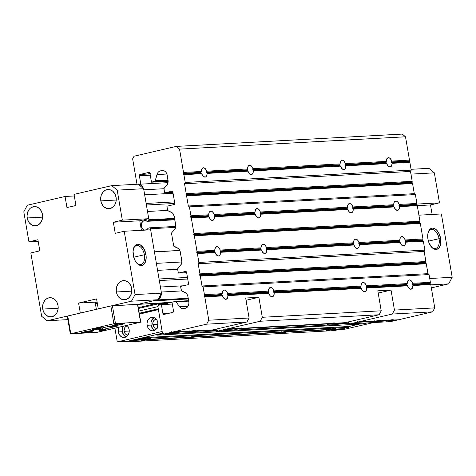 <?xml version="1.0" encoding="UTF-8"?>
<svg xmlns="http://www.w3.org/2000/svg" width="476" height="476" viewBox="0 0 476 476"><rect width="100%" height="100%" fill="white"/><g stroke="black" fill="none" stroke-linecap="round" stroke-linejoin="round"><path stroke-width="0.71" d="M144.377 254.755A9.728 5.635 76.9 0 0 139.212 246.038A9.728 5.635 76.9 0 0 133.381 248.888A9.728 5.635 -103.1 0 1 136.493 245.592A9.728 5.635 -103.1 0 1 144.377 254.755L133.714 257.23L144.377 254.755A9.728 5.635 -103.1 0 1 140.89 264.543A9.728 5.635 -103.1 0 1 136.648 262.954A9.728 5.635 76.9 0 0 142.717 263.448A9.728 5.635 76.9 0 0 144.377 254.755L145.936 254.511L144.377 254.755M133.25 255.201A10.859 6.289 -103.1 0 1 133.512 248.43A10.859 6.289 -103.1 0 1 139.986 244.688A10.859 6.289 -103.1 0 1 145.936 254.511L143.853 248.645L140.331 244.872L137.766 244.194L136.564 244.468L134.553 246.181L133.03 251.096L133.726 257.278L135.327 261.074L138.849 264.846L141.414 265.525L143.704 264.579L144.633 263.531L146.15 258.623L145.936 254.511A10.859 6.289 -103.1 0 1 143.948 264.358A10.859 6.289 -103.1 0 1 136.963 263.311A10.859 6.289 -103.1 0 1 133.25 255.201M97.455 302.046L95.182 302.48A5.879 0.482 -9.7 0 1 97.116 302.105M100.823 200.878A9.615 7.794 86.9 0 1 107.927 189.507A9.615 7.794 86.9 0 1 116.084 197.332L114.889 193.851L112.711 191.173L111.354 190.269L108.361 189.496L105.38 190.186L102.87 192.239L101.209 195.333L100.65 198.998L101.281 202.681L103 205.822L104.196 207.036L107.023 208.506L110.069 208.547L112.866 207.149L114.99 204.525L116.12 201.08L116.084 197.332A9.615 7.794 86.9 0 1 108.974 208.702A9.615 7.794 86.9 0 1 100.823 200.878L116.233 200.033L100.823 200.878M27.186 217.966A9.615 7.794 86.9 0 1 34.296 206.596A9.615 7.794 86.9 0 1 42.453 214.426L41.251 210.945L39.074 208.262L36.247 206.792L33.201 206.751L30.404 208.149L29.232 209.327L27.572 212.421L27.019 216.092L27.644 219.775L29.369 222.917L31.922 225.029L34.909 225.802L37.89 225.112L40.401 223.065L41.358 221.62L42.489 218.175L42.453 214.426A9.615 7.794 86.9 0 1 35.343 225.797A9.615 7.794 86.9 0 1 27.186 217.966L42.596 217.127L27.186 217.966M42.757 309.067A9.615 7.794 86.9 0 1 49.867 297.696A9.615 7.794 86.9 0 1 58.024 305.527L56.822 302.046L54.645 299.368L51.819 297.893L48.778 297.851L45.976 299.249L44.809 300.427L43.143 303.521L42.59 307.193L43.221 310.876L43.953 312.548L46.136 315.225L48.963 316.701L52.003 316.742L54.799 315.344L56.93 312.72L58.06 309.275L58.024 305.527A9.615 7.794 86.9 0 1 50.914 316.897A9.615 7.794 86.9 0 1 42.757 309.067L58.167 308.228L42.757 309.067M116.394 291.978A9.615 7.794 86.9 0 1 123.504 280.608A9.615 7.794 86.9 0 1 131.656 288.432L130.46 284.951L128.282 282.274L126.925 281.37L123.933 280.596L120.952 281.286L118.441 283.339L116.781 286.433L116.221 290.098L116.852 293.787L117.59 295.453L119.768 298.137L122.594 299.606L125.64 299.648L128.437 298.25L130.561 295.632L131.697 292.181L131.656 288.432A9.615 7.794 86.9 0 1 124.551 299.803A9.615 7.794 86.9 0 1 116.394 291.978L131.804 291.133L116.394 291.978M97.336 303.402L95.414 303.849L97.336 303.402M138.183 184.188L143.621 188.704L148.75 218.698L139.771 220.787L141.396 230.313L139.771 220.787L113.342 222.227L115.24 233.335L124.218 231.253L150.648 229.813L161.471 293.139L157.931 299.731L137.534 304.467L157.931 299.731L131.501 301.177L98.276 308.888L96.569 298.886L78.605 303.057L80.319 313.053L47.088 320.77L41.65 316.254L30.827 252.929L41.65 316.254L47.088 320.77L80.319 313.053L78.605 303.057L96.569 298.886L98.276 308.888L131.501 301.177L135.041 294.579L124.218 231.253L135.041 294.579L131.501 301.177L157.931 299.731L161.471 293.139L135.041 294.579L161.471 293.139L150.648 229.813L124.218 231.253L115.24 233.335L113.342 222.227L122.32 220.144L113.342 222.227L139.771 220.787L148.75 218.698L122.32 220.144L117.191 190.144L122.32 220.144L148.75 218.698L143.621 188.704L117.191 190.144L111.753 185.634L117.191 190.144L143.621 188.704L138.183 184.188L111.753 185.634L74.036 194.386L111.753 185.634L138.183 184.188M27.34 205.227L65.057 196.469L66.955 207.578L75.934 205.495L74.036 194.386L75.934 205.495L66.955 207.578L65.057 196.469L27.34 205.227L23.8 211.82L27.34 205.227M30.827 252.929L39.806 250.846L37.907 239.731L28.929 241.82L23.8 211.82L28.929 241.82L37.907 239.731L39.806 250.846L30.827 252.929M74.304 195.963L65.057 196.469L74.304 195.963M95.129 302.153L78.605 303.057L95.129 302.153L96.354 309.335L95.129 302.153M95.331 303.349L97.282 303.057A5.879 0.482 -9.7 0 1 95.331 303.349M67.889 319.634L47.088 320.77L67.889 319.634M38.175 241.314L28.929 241.82L38.175 241.314M138.201 307.109L141.622 306.919L138.201 307.109M137.743 304.42L172.003 302.242L137.743 304.42M152.963 300.886L188.341 298.958L152.963 300.886L157.003 299.945L188.222 298.244L157.003 299.945L152.963 300.886M161.37 293.323A6.783 5.504 86.9 0 1 158.008 299.588L160.483 297.113L161.37 293.323M181.6 290.919L161.281 292.032L181.6 290.919M160.43 287.028L183.462 285.773L160.43 287.028M159.323 280.554L187.734 279.007L159.323 280.554M159.055 278.984L187.467 277.437L159.055 278.984M157.58 270.368L177.667 269.273L157.58 270.368M156.384 263.365L181.832 261.978L156.384 263.365M154.426 251.899L179.845 250.513L154.426 251.899M154.408 251.81L179.803 250.43L154.408 251.81M150.618 229.813L150.44 228.76L175.579 227.391L150.44 228.76L150.041 228.034L149.351 227.861A1.13 0.916 86.9 0 1 150.44 228.76L150.618 229.813M175.727 226.421L149.607 227.843M144.954 230.122A4.808 3.897 86.9 0 1 141.188 225.291A4.808 3.897 86.9 0 1 144.829 220.525A4.808 3.897 86.9 0 1 147.167 221.316L145.001 220.519L142.859 221.322L141.461 223.452L141.271 226.213L142.354 228.67L144.347 230.021L146.584 229.801L148.328 228.093L149.351 227.861L148.328 228.093A4.808 3.897 86.9 0 1 145.745 230.075M147.167 221.316L174.817 219.811L147.167 221.316L174.781 219.632L148.191 221.084L148.899 219.763A1.13 0.916 86.9 0 1 148.191 221.084L147.167 221.316M174.567 218.365L148.899 219.763L148.72 218.704L148.899 219.763L174.567 218.365M147.512 211.481L167.653 210.386L147.512 211.481M146.406 205.007L174.799 203.46L146.406 205.007M146.138 203.436L174.549 201.889L146.138 203.436M144.668 194.821L173.08 193.268L144.668 194.821M143.811 189.817L163.946 188.722L143.811 189.817M138.302 184.289A6.783 5.504 86.9 0 1 143.466 188.573L141.402 185.473L138.302 184.289M439.068 238.684A9.728 5.635 76.9 0 0 433.904 229.968A9.728 5.635 76.9 0 0 428.073 232.818A9.728 5.635 -103.1 0 1 431.185 229.521A9.728 5.635 -103.1 0 1 439.068 238.684L428.406 241.159L439.068 238.684A9.728 5.635 -103.1 0 1 435.582 248.466A9.728 5.635 -103.1 0 1 431.339 246.877A9.728 5.635 76.9 0 0 437.408 247.377A9.728 5.635 76.9 0 0 439.068 238.684L440.627 238.44L439.068 238.684M427.942 239.13A10.859 6.289 -103.1 0 1 428.204 232.353A10.859 6.289 -103.1 0 1 434.677 228.617A10.859 6.289 -103.1 0 1 440.627 238.44L438.545 232.574L436.29 229.724L435.028 228.801L432.458 228.123L431.256 228.391L429.245 230.11L427.995 233.151L427.942 239.13L429.12 243.188L432.273 247.847L434.832 249.311L436.105 249.454L438.396 248.508L439.324 247.46L440.568 244.426L440.627 238.44A10.859 6.289 -103.1 0 1 438.64 248.282A10.859 6.289 -103.1 0 1 431.655 247.234A10.859 6.289 -103.1 0 1 427.942 239.13M452.2 277.282L429.733 278.508L452.2 277.282L441.377 213.956L452.2 277.282L448.66 283.875L452.2 277.282M418.91 215.182L441.377 213.956L418.91 215.182M431.339 287.897L448.66 283.875L431.339 287.897M432.125 214.456L430.494 204.93L439.479 202.841L434.35 172.847L428.912 168.331L434.35 172.847L410.955 174.121L434.35 172.847L439.479 202.841L430.494 204.93L432.125 214.456M411.068 169.307L428.912 168.331L411.068 169.307M430.816 284.85L448.66 283.875L430.816 284.85M399.072 205.947L399.495 206.643A4.748 2.749 -103.1 0 1 397.686 210.309A4.748 2.749 -103.1 0 1 397.406 210.344L395.526 209.446L394.104 206.941L353.246 209.166L394.104 206.941L393.539 206.251L352.823 208.47L352.698 208.155L352.71 207.804L393.426 205.584L393.723 204.716L352.865 206.947L352.71 207.804L393.426 205.584L393.539 206.251L352.823 208.47L353.246 209.166L352.948 211.237L352.389 212.231L351.157 212.867A4.748 2.749 -103.1 0 1 347.855 209.464L347.284 208.774L260.318 213.516L260.741 214.212L260.443 216.282L259.884 217.276L258.652 217.913A4.748 2.749 -103.1 0 1 255.35 214.503L254.779 213.819L214.063 216.039L214.486 216.735L214.188 218.805L213.26 220.132L212.403 220.436A4.748 2.749 -103.1 0 1 209.095 217.026L208.53 216.342L190.816 217.306L191.31 217.996L193.97 233.555L419.945 221.227L417.285 205.674L430.494 204.93L417.268 205.65L416.786 204.983L399.072 205.947L398.953 205.632L398.959 205.281L416.673 204.317A0.678 0.547 -93.1 0 0 416.786 204.983L399.072 205.947L399.495 206.643L417.285 205.674L399.495 206.643L398.953 209.256L397.406 210.344A4.748 2.749 -103.1 0 1 394.104 206.941L393.414 205.608M416.738 204.085L439.479 202.841L416.738 204.085M359.196 323.305L355.911 323.704A4.748 0.393 -9.7 0 1 355.001 323.626A4.748 0.393 -9.7 0 1 355.036 323.573M327.179 330.374A4.748 0.393 -9.7 0 1 326.268 330.296A4.748 0.393 -9.7 0 1 327.357 329.856L327.833 329.261L327.357 329.856L286.493 332.081L327.357 329.856L326.268 330.279L327.179 330.374L327.101 329.928L327.179 330.374L332.748 329.559L340.626 329.13L340.935 328.791L340.626 329.13L332.748 329.559A4.748 0.393 -9.7 0 1 327.179 330.374M333.908 328.833L334.545 329.142A4.748 0.393 -9.7 0 0 335.634 328.696L335.634 328.696A4.748 0.393 -9.7 0 0 334.723 328.624L329.154 329.434L288.289 331.665A4.748 0.393 -9.7 0 0 289.378 331.219L289.378 331.219A4.748 0.393 -9.7 0 0 288.468 331.147L282.899 331.956L195.785 336.71L194.892 336.371L195.339 336.49L193.988 337.127L281.102 332.373L280.019 332.801L280.923 332.897A4.748 0.393 -9.7 0 0 286.493 332.081L287.379 331.332L287.843 331.445L286.493 332.081L280.923 332.897L280.846 332.45L280.923 332.897A4.748 0.393 -9.7 0 1 280.013 332.819A4.748 0.393 -9.7 0 1 281.102 332.373L193.988 337.127L188.419 337.942L188.347 337.49L188.419 337.942A4.748 0.393 -9.7 0 1 187.508 337.865A4.748 0.393 -9.7 0 1 188.597 337.419L147.738 339.65L142.169 340.465L141.259 340.37L142.348 339.941L134.47 340.376L135.761 339.739L135.023 339.781A0.678 0.547 86.9 0 1 135.559 339.656L136.267 339.959L144.145 339.525L150.119 338.698L150.535 338.888L149.535 339.233L148.637 338.894L147.738 339.65A4.748 0.393 -9.7 0 1 142.169 340.465L142.092 340.013L142.169 340.465A4.748 0.393 -9.7 0 1 141.259 340.388A4.748 0.393 -9.7 0 1 142.348 339.941L134.47 340.376L128.187 341.833L127.532 341.292L128.187 341.833L134.47 340.376L135.279 339.626L136.267 339.959L144.145 339.525A4.748 0.393 -9.7 0 1 149.714 338.716A4.748 0.393 -9.7 0 1 150.624 338.787A4.748 0.393 -9.7 0 1 149.535 339.233L190.394 337.002A4.748 0.393 -9.7 0 1 195.963 336.193L196.874 336.282L195.785 336.71L282.899 331.956A4.748 0.393 -9.7 0 1 288.468 331.147L289.378 331.237L288.289 331.665L329.154 329.434A4.748 0.393 -9.7 0 1 334.723 328.624L335.628 328.714L334.545 329.142L342.417 328.714L348.706 327.256L142.55 338.495L142.978 337.704L156.265 334.622L156.919 335.163L163.208 333.706L163.613 333.265L163.208 333.706L156.919 335.163L363.075 323.918L367.502 322.889L363.075 323.918L156.919 335.163L156.265 334.622L142.978 337.704L349.128 326.465L359.172 324.132L349.128 326.465L142.978 337.704L142.55 338.495L136.267 339.959L142.55 338.495L348.706 327.256L349.128 326.465L359.172 324.132L349.128 326.465L348.706 327.256L342.417 328.714L334.545 329.142L333.634 328.809M312.94 325.828L309.662 326.227A4.748 0.393 -9.7 0 1 308.751 326.149A4.748 0.393 -9.7 0 1 308.781 326.096M281.102 332.373L281.584 331.784L281.102 332.373M220.073 330.933A4.748 0.393 -9.7 0 1 217.157 331.272A4.748 0.393 -9.7 0 1 216.247 331.195A4.748 0.393 -9.7 0 1 217.336 330.749L217.812 330.16L217.336 330.749L206.608 331.338L220.436 330.874M195.154 336.401L195.785 336.71A4.748 0.393 -9.7 0 0 196.874 336.264L196.874 336.264A4.748 0.393 -9.7 0 0 195.963 336.193L190.394 337.002L149.535 339.233L148.625 338.9L149.089 339.013L147.738 339.65L188.597 337.419L189.079 336.829L187.514 337.847L188.419 337.942A4.748 0.393 -9.7 0 0 193.988 337.127L194.874 336.377M142.348 339.941L142.824 339.352L142.348 339.941M173.823 333.456A4.748 0.393 -9.7 0 1 170.902 333.795L170.902 333.795A4.748 0.393 -9.7 0 1 169.991 333.718A4.748 0.393 -9.7 0 1 170.027 333.658M167.249 302.736L163.994 303.492L167.249 302.736L167.516 304.307L167.249 302.736L172.044 302.474L167.249 302.736M340.554 323.71L349.39 323.228L340.554 323.71M348.123 322.181L346.843 322.252L348.123 322.181M215.973 329.392L214.694 329.457L215.973 329.392M208.405 330.921L217.24 330.439L208.405 330.921M338.757 324.126L349.747 323.531L338.757 324.126M358.833 323.365A4.748 0.393 -9.7 0 1 355.911 323.704L355.09 323.531M312.577 325.887A4.748 0.393 -9.7 0 1 309.662 326.227L308.841 326.054M174.186 333.396L170.087 333.622M164.077 333.658L163.208 333.706L164.077 333.658M334.092 328.922L332.748 329.559L334.092 328.922M128.187 341.833L334.336 330.588L340.626 329.13L334.336 330.588L128.187 341.833M343.238 329.588L373.511 322.561L343.238 329.588L337.228 329.916L343.238 329.588M119.131 326.875L118.334 329.309L118.357 331.956L122.326 331.742L122.296 329.094L123.344 326.244A6.783 5.504 -93.1 0 0 122.326 331.742L118.357 331.956A6.783 5.504 86.9 0 1 118.941 327.268M127.056 325.382A6.783 5.504 86.9 0 1 129.139 329.457L128.288 327L126.753 325.108M154.123 317.611A6.783 5.504 -93.1 0 0 151.059 325.072L147.096 325.286A6.783 5.504 86.9 0 1 152.112 317.26A6.783 5.504 86.9 0 1 157.871 322.787L157.026 320.33L155.485 318.438L153.492 317.397L150.315 317.742L148.542 319.188L147.37 321.371L146.977 323.966L147.423 326.566L148.637 328.779L150.44 330.273L152.552 330.82L154.652 330.332L156.425 328.886L157.598 326.703L157.871 322.787A6.783 5.504 86.9 0 1 152.855 330.814A6.783 5.504 86.9 0 1 147.096 325.286L151.059 325.072L152.6 328.565L154.813 330.249A6.783 5.504 -93.1 0 1 151.059 325.072L151.035 322.425L151.832 319.991L154.278 317.528M156.83 328.327A4.522 3.671 86.9 0 1 156.693 328.339A4.522 3.671 86.9 0 1 152.855 324.656L157.99 324.376L152.855 324.656A4.522 3.671 86.9 0 1 156.199 319.301A4.522 3.671 86.9 0 1 156.336 319.301M128.092 334.997A4.522 3.671 86.9 0 1 127.961 335.009A4.522 3.671 86.9 0 1 124.123 331.326L129.252 331.046L124.123 331.326A4.522 3.671 86.9 0 1 127.467 325.971A4.522 3.671 86.9 0 1 127.598 325.971M162.161 331.492L117.263 341.917L114.918 328.196L117.263 341.917L162.161 331.492L158.431 309.68L162.161 331.492M158.431 309.608L139.397 314.1L158.502 309.459M118.357 331.956L119.208 334.414L120.743 336.306L122.737 337.341L124.891 337.371L126.86 336.389L128.365 334.533L129.163 332.099L129.139 329.457A6.783 5.504 86.9 0 1 124.117 337.484A6.783 5.504 86.9 0 1 118.357 331.956M158.401 309.483L139.361 313.898L158.401 309.483M139.242 313.22L158.282 308.799L139.242 313.22M138.873 311.06L157.913 306.645L138.873 311.06M138.427 308.454L157.467 304.033L160.757 304.789L157.467 304.033L138.427 308.454M138.302 307.692L157.336 303.272L157.467 304.033L157.336 303.272L138.302 307.692M157.681 303.254L167.397 303.617L157.681 303.254M127.175 341.375L163.28 332.992L127.175 341.375L117.263 341.917L127.175 341.375M167.516 304.307L167.397 303.617L167.516 304.307M157.211 328.262L155.777 328.244L154.444 327.553L152.855 324.656L152.838 322.889L153.819 320.586L155.003 319.622L156.402 319.301M122.326 331.742L123.867 335.235L126.075 336.919A6.783 5.504 -93.1 0 1 122.326 331.742M128.472 334.931L127.038 334.914L125.146 333.652L124.04 330.439L125.087 327.256L126.265 326.292L127.669 325.971M91.273 331.516A6.218 0.512 -9.7 0 1 84.912 332.641A6.218 0.512 -9.7 0 1 81.509 332.76A6.218 0.512 -9.7 0 1 84.008 331.915L90.815 330.731L93.766 330.653L85.555 332.557L81.515 332.778L84.008 331.915A6.218 0.512 -9.7 0 1 90.369 330.784A6.218 0.512 -9.7 0 1 93.772 330.665A6.218 0.512 -9.7 0 1 91.273 331.516L91.136 330.695L91.273 331.516M121.808 324.43A6.218 0.512 -9.7 0 1 115.442 325.554A6.218 0.512 -9.7 0 1 112.038 325.673A6.218 0.512 -9.7 0 1 114.537 324.822L120.261 323.781L124.296 323.561L116.084 325.471L112.044 325.691L114.537 324.822A6.218 0.512 -9.7 0 1 120.904 323.698A6.218 0.512 -9.7 0 1 124.301 323.579A6.218 0.512 -9.7 0 1 121.808 324.43L121.666 323.609L121.808 324.43M99.603 328.351A4.522 0.375 -9.7 0 1 94.974 329.172A4.522 0.375 -9.7 0 1 92.499 329.255A4.522 0.375 -9.7 0 1 94.319 328.636L101.418 327.72L95.444 329.106L92.63 329.321L94.319 328.636A4.522 0.375 -9.7 0 1 98.943 327.821A4.522 0.375 -9.7 0 1 101.418 327.732A4.522 0.375 -9.7 0 1 99.603 328.351L99.502 327.756L99.603 328.351M104.577 330.154A3.618 0.297 -9.7 0 1 100.876 330.808A3.618 0.297 -9.7 0 1 98.901 330.88A3.618 0.297 -9.7 0 1 100.353 330.386L106.029 329.648L101.251 330.76L98.901 330.885L100.353 330.386A3.618 0.297 -9.7 0 1 104.054 329.725A3.618 0.297 -9.7 0 1 106.035 329.66A3.618 0.297 -9.7 0 1 104.577 330.154L104.5 329.672L104.577 330.154M137.57 304.45L140.771 322.151L97.211 332.308L70.781 333.747L96.384 332.468L140.735 322.133L114.716 323.585L70.781 333.747L67.747 315.975L67.324 316.141M117.81 326L102.542 329.547L93.165 330.058L108.427 326.512L117.81 326L108.427 326.512L93.165 330.058L102.542 329.547L102.269 327.946L102.542 329.547L117.81 326M140.771 322.151L137.731 304.372L111.241 305.884L67.289 316.129L70.329 333.902M137.516 304.354L140.551 322.133L115.448 323.502L112.407 305.723L137.516 304.354M115.448 323.502L112.407 305.723L110.849 305.967L113.889 323.745L115.448 323.502M110.849 305.967L113.889 323.745L70.781 333.747L67.747 315.975L110.849 305.967M412.555 284.826L412.978 285.523L430.768 284.553L430.274 283.863L412.555 284.826L412.442 284.16L430.155 283.196A0.678 0.547 -93.1 0 0 430.274 283.863L412.555 284.826L412.978 285.523A4.748 2.749 -103.1 0 1 411.169 289.188A4.748 2.749 -103.1 0 1 410.895 289.229L409.009 288.325L407.587 285.82L366.728 288.045L366.181 290.663L364.64 291.752A4.748 2.749 -103.1 0 1 361.338 288.343L274.224 293.091L273.676 295.709L272.135 296.792A4.748 2.749 -103.1 0 1 268.833 293.389L227.968 295.614L227.427 298.232L225.886 299.315A4.748 2.749 -103.1 0 1 222.584 295.911L204.793 296.881L208.78 320.211L249.085 318.01L245.67 298.012L258.885 297.292L262.3 317.29L381.234 310.804L377.819 290.806L391.034 290.086L394.449 310.084L434.755 307.883L430.768 284.553L412.978 285.523L412.436 288.141L410.895 289.229A4.748 2.749 -103.1 0 1 407.587 285.82L407.022 285.13L366.306 287.349L366.181 287.034L366.193 286.683L406.909 284.464L407.212 283.595L366.347 285.826L366.193 286.683L406.909 284.464L407.212 283.595A4.748 2.749 -103.1 0 1 409.021 279.936A4.748 2.749 -103.1 0 1 409.295 279.894L408.753 280.019L409.765 279.936L411.181 280.798L412.603 283.303L430.387 282.333L429.06 274.557L427.972 273.652L426.282 263.764L425.782 263.073L199.807 275.396A0.678 0.547 86.9 0 1 199.694 274.729L425.669 262.407L425.901 261.544L424.17 251.435L424.878 250.114L423.36 241.225L422.867 240.535L405.153 241.499L405.028 241.183L405.034 240.832L422.753 239.868A0.678 0.547 -93.1 0 0 422.867 240.535L405.153 241.499L405.576 242.195L423.36 241.225L405.576 242.195L405.028 244.813L403.487 245.896A4.748 2.749 -103.1 0 1 400.185 242.492L399.495 241.159M406.909 284.464L407.022 285.13L406.897 284.487M399.501 241.136L399.614 241.802L358.898 244.021L358.785 243.355L399.501 241.136L400.346 237.655L401.893 236.566L401.351 236.691L402.363 236.608L403.773 237.465L405.195 239.975L422.98 239.006L420.32 223.452L419.826 222.756L193.851 235.079A0.678 0.547 86.9 0 1 193.738 234.412L419.713 222.09L419.945 221.227L193.97 233.555L193.738 234.412L419.713 222.09A0.678 0.547 -93.1 0 0 419.826 222.756L193.851 235.079L194.351 235.775L420.32 223.452L194.351 235.775L197.005 251.328L196.778 252.191L214.492 251.227L214.795 250.358A4.748 2.749 -103.1 0 1 216.604 246.693A4.748 2.749 -103.1 0 1 216.883 246.657L216.342 246.782L217.829 246.865L219.192 248.067L220.186 250.067L220.025 250.923L260.747 248.704L261.044 247.835A4.748 2.749 -103.1 0 1 262.859 244.17A4.748 2.749 -103.1 0 1 263.133 244.134L262.591 244.259L264.085 244.343L265.447 245.545L266.435 247.544L266.28 248.401L353.246 243.658L353.549 242.79A4.748 2.749 -103.1 0 1 355.364 239.13A4.748 2.749 -103.1 0 1 355.637 239.089L355.096 239.214L356.589 239.297L357.952 240.499L358.94 242.498L358.785 243.355L399.501 241.136L399.804 240.267A4.748 2.749 -103.1 0 1 401.613 236.608A4.748 2.749 -103.1 0 1 401.893 236.566A4.748 2.749 -103.1 0 1 405.195 239.975L405.034 240.832L422.753 239.868L422.98 239.006L405.195 239.975L405.135 241.475M393.426 205.584L393.723 204.716A4.748 2.749 -103.1 0 1 395.538 201.056A4.748 2.749 -103.1 0 1 395.812 201.015L395.27 201.14L396.282 201.056L397.698 201.913L399.114 204.424L416.905 203.454L415.387 194.565L414.298 193.661L412.567 183.552L412.073 182.861L186.098 195.184A0.678 0.547 86.9 0 1 185.985 194.517L411.96 182.189L412.192 181.332L410.496 171.443L411.204 170.122L409.878 162.346L409.384 161.65L391.665 162.619L391.546 162.304L391.552 161.953L409.271 160.983A0.678 0.547 -93.1 0 0 409.384 161.65L391.665 162.619L392.093 163.316L409.878 162.346L392.093 163.316L391.546 165.928L390.005 167.016A4.748 2.749 -103.1 0 1 386.702 163.607L386.012 162.28M386.018 162.256L386.131 162.923L345.415 165.142L345.302 164.476L386.018 162.256L386.322 161.388L345.457 163.619L345.302 164.476L386.018 162.256L386.322 161.388A4.748 2.749 -103.1 0 1 388.13 157.723A4.748 2.749 -103.1 0 1 388.41 157.687L387.869 157.812L388.88 157.723L390.29 158.585L391.712 161.096L409.497 160.126L405.51 136.791L402.244 134.083L176.275 146.412L402.244 134.083L405.51 136.791L179.535 149.119L405.51 136.791L409.497 160.126L391.712 161.096L391.552 161.953L409.271 160.983L409.497 160.126L409.253 161.334L409.878 162.346L411.204 170.122L185.235 182.445L411.204 170.122L410.496 171.443L184.527 183.766L410.496 171.443L412.192 181.332L186.217 193.655L412.192 181.332L411.96 182.189A0.678 0.547 -93.1 0 0 412.073 182.861L186.098 195.184L186.592 195.874L412.567 183.552L186.592 195.874L188.323 205.989L414.298 193.661L188.323 205.989L189.412 206.887L415.387 194.565L189.412 206.887L190.93 215.777L190.697 216.639L208.417 215.676L208.72 214.807A4.748 2.749 -103.1 0 1 210.529 211.142A4.748 2.749 -103.1 0 1 210.803 211.106L210.261 211.231L211.755 211.308L213.117 212.516L214.111 214.515L213.95 215.372L254.666 213.153L254.969 212.284A4.748 2.749 -103.1 0 1 256.778 208.619A4.748 2.749 -103.1 0 1 257.058 208.583L256.516 208.708L258.01 208.785L259.366 209.993L260.36 211.993L260.205 212.849L347.171 208.107L347.474 207.238A4.748 2.749 -103.1 0 1 349.283 203.573A4.748 2.749 -103.1 0 1 349.562 203.538L349.021 203.663L350.033 203.579L351.443 204.436L352.865 206.947L393.723 204.716L394.271 202.104L395.812 201.015A4.748 2.749 -103.1 0 1 399.114 204.424L398.959 205.281L416.673 204.317L416.905 203.454L399.114 204.424L399.061 205.924M366.306 287.349L366.728 288.045L407.587 285.82L407.022 285.13L366.306 287.349L366.728 288.045A4.748 2.749 -103.1 0 1 364.913 291.711A4.748 2.749 -103.1 0 1 364.64 291.752L363.688 291.544L362.331 290.336L360.665 287.456L360.957 286.118A4.748 2.749 -103.1 0 1 362.766 282.458A4.748 2.749 -103.1 0 1 363.045 282.417L362.504 282.542L363.515 282.458L364.925 283.321L366.347 285.826L407.212 283.595L407.753 280.983L409.295 279.894A4.748 2.749 -103.1 0 1 412.603 283.303L412.442 284.16L430.155 283.196L430.387 282.333L412.603 283.303L412.543 284.803M405.153 241.499L405.576 242.195A4.748 2.749 -103.1 0 1 403.761 245.86A4.748 2.749 -103.1 0 1 403.487 245.896L401.601 244.997L400.185 242.492L359.32 244.718L400.185 242.492L399.614 241.802L358.898 244.021L359.32 244.718L359.023 246.788L358.464 247.782L357.232 248.418A4.748 2.749 -103.1 0 1 353.93 245.015L353.24 243.682M352.823 208.47L353.246 209.166A4.748 2.749 -103.1 0 1 351.431 212.831A4.748 2.749 -103.1 0 1 351.157 212.867L349.271 211.969L347.855 209.464L260.741 214.212L347.855 209.464L347.284 208.774L260.318 213.516L260.205 212.849L347.171 208.107L347.284 208.774L347.165 208.131M391.665 162.619L392.093 163.316A4.748 2.749 -103.1 0 1 390.278 166.981A4.748 2.749 -103.1 0 1 390.005 167.016L388.118 166.118L386.702 163.607L345.838 165.838L386.702 163.607L386.131 162.923L345.415 165.142L345.838 165.838L345.54 167.909L344.612 169.236L343.749 169.539A4.748 2.749 -103.1 0 1 340.447 166.13L339.882 165.446L252.911 170.188L252.786 169.867L252.798 169.521L339.763 164.779L340.066 163.911L252.952 168.665L252.798 169.521L339.763 164.779L340.066 163.911A4.748 2.749 -103.1 0 1 341.881 160.245A4.748 2.749 -103.1 0 1 342.155 160.21L341.613 160.335L342.625 160.245L344.041 161.108L345.457 163.619L386.322 161.388L386.863 158.776L388.41 157.687A4.748 2.749 -103.1 0 1 391.712 161.096L391.653 162.596M268.149 292.032L268.262 292.698L227.546 294.918L227.968 295.614A4.748 2.749 -103.1 0 1 226.16 299.279A4.748 2.749 -103.1 0 1 225.886 299.315L224 298.416L222.012 295.221L204.299 296.185A0.678 0.547 86.9 0 1 204.18 295.519L221.899 294.555L222.203 293.686L204.412 294.656L204.18 295.519L221.899 294.555L222.203 293.686A4.748 2.749 -103.1 0 1 224.012 290.027A4.748 2.749 -103.1 0 1 224.291 289.985L226.171 290.884L227.593 293.394L268.452 291.163L269 288.551L270.541 287.462A4.748 2.749 -103.1 0 1 273.843 290.872L273.7 292.175L274.224 293.091L361.338 288.343L360.766 287.653L273.801 292.395L273.688 291.728L360.653 286.986L360.766 287.653L273.801 292.395L274.224 293.091A4.748 2.749 -103.1 0 1 272.415 296.756A4.748 2.749 -103.1 0 1 272.135 296.792L270.255 295.894L268.262 292.698L227.546 294.918L227.433 294.251L268.149 292.032L268.452 291.163L227.593 293.394L227.433 294.251L268.149 292.032L268.452 291.163A4.748 2.749 -103.1 0 1 270.267 287.504A4.748 2.749 -103.1 0 1 270.541 287.462L269.999 287.587L271.493 287.671L272.849 288.873L273.843 290.872L273.688 291.728L360.653 286.986L360.957 286.118L273.843 290.872L360.957 286.118L361.504 283.506L363.045 282.417A4.748 2.749 -103.1 0 1 366.347 285.826L366.288 287.325M227.546 294.918L227.968 295.614L268.833 293.389L268.143 292.056M358.898 244.021L359.32 244.718A4.748 2.749 -103.1 0 1 357.512 248.383A4.748 2.749 -103.1 0 1 357.232 248.418L355.352 247.52L353.93 245.015L266.816 249.763L353.93 245.015L353.365 244.325L266.393 249.067L266.28 248.401L353.246 243.658L353.365 244.325L266.393 249.067L266.816 249.763L266.518 251.834L265.959 252.827L264.727 253.464A4.748 2.749 -103.1 0 1 261.425 250.061L260.735 248.728M260.318 213.516L260.741 214.212A4.748 2.749 -103.1 0 1 258.926 217.877A4.748 2.749 -103.1 0 1 258.652 217.913L256.772 217.014L255.35 214.503L214.486 216.735L255.35 214.503L254.779 213.819L214.063 216.039L213.95 215.372L254.666 213.153L254.779 213.819L254.66 213.177M345.415 165.142L345.838 165.838A4.748 2.749 -103.1 0 1 344.029 169.504A4.748 2.749 -103.1 0 1 343.749 169.539L341.869 168.641L340.447 166.13L253.333 170.884L340.447 166.13L339.882 165.446L252.911 170.188L253.333 170.884L253.036 172.955L252.107 174.281L251.245 174.585A4.748 2.749 -103.1 0 1 247.942 171.176L247.377 170.485L206.661 172.711L206.536 172.389L206.542 172.044L247.258 169.819L247.562 168.956L206.703 171.181L206.542 172.044L247.258 169.819L247.562 168.956A4.748 2.749 -103.1 0 1 249.376 165.291A4.748 2.749 -103.1 0 1 249.65 165.255L249.109 165.38L250.12 165.291L251.536 166.154L252.952 168.665L340.066 163.911L340.614 161.299L342.155 160.21A4.748 2.749 -103.1 0 1 345.457 163.619L345.403 165.118M266.393 249.067L266.816 249.763A4.748 2.749 -103.1 0 1 265.007 253.428A4.748 2.749 -103.1 0 1 264.727 253.464L262.847 252.566L261.425 250.061L220.566 252.286L261.425 250.061L260.86 249.37L220.144 251.59L220.025 250.923L260.747 248.704L260.86 249.37L220.144 251.59L220.566 252.286L220.269 254.357L219.71 255.35L218.478 255.987A4.748 2.749 -103.1 0 1 215.176 252.583L214.605 251.893L196.891 252.857L197.385 253.553L198.909 262.437L198.2 263.758L199.926 273.867L199.694 274.729L425.669 262.407A0.678 0.547 -93.1 0 0 425.782 263.073L199.807 275.396L200.307 276.092L201.997 285.981L203.085 286.879L204.412 294.656L222.203 293.686L222.744 291.074L224.291 289.985A4.748 2.749 -103.1 0 1 227.593 293.394L227.534 294.894M221.899 294.555L222.012 295.221L221.887 294.579M220.144 251.59L220.566 252.286A4.748 2.749 -103.1 0 1 218.752 255.951A4.748 2.749 -103.1 0 1 218.478 255.987L216.592 255.088L215.176 252.583L197.385 253.553L215.176 252.583L214.605 251.893L196.891 252.857A0.678 0.547 86.9 0 1 196.778 252.191L214.492 251.227L214.605 251.893L214.795 250.358L197.005 251.328L214.795 250.358L215.336 247.746L216.883 246.657A4.748 2.749 -103.1 0 1 220.186 250.067L261.044 247.835L220.186 250.067L220.126 251.566M214.063 216.039L214.486 216.735A4.748 2.749 -103.1 0 1 212.677 220.4A4.748 2.749 -103.1 0 1 212.403 220.436L210.517 219.537L209.095 217.026L191.31 217.996L209.095 217.026L208.53 216.342L190.816 217.306A0.678 0.547 86.9 0 1 190.697 216.639L208.417 215.676L208.53 216.342L208.405 215.699M252.911 170.188L253.333 170.884A4.748 2.749 -103.1 0 1 251.524 174.549A4.748 2.749 -103.1 0 1 251.245 174.585L249.364 173.686L247.942 171.176L207.084 173.407L247.942 171.176L247.377 170.485L206.661 172.711L207.084 173.407L206.786 175.471L205.858 176.804L204.995 177.108A4.748 2.749 -103.1 0 1 201.693 173.698L201.122 173.008L183.409 173.978A0.678 0.547 86.9 0 1 183.296 173.312L201.009 172.342L201.312 171.479L183.522 172.449L183.296 173.312L201.009 172.342L201.312 171.479A4.748 2.749 -103.1 0 1 203.121 167.814A4.748 2.749 -103.1 0 1 203.401 167.778L202.859 167.903L203.871 167.814L205.281 168.677L206.703 171.181L247.562 168.956L248.109 166.344L249.65 165.255A4.748 2.749 -103.1 0 1 252.952 168.665L252.899 170.164M194.047 330.594L193.298 331.278A3.731 0.309 -9.7 0 1 188.436 331.808A3.731 0.309 -9.7 0 1 189.145 331.504L189.603 330.909L189.145 331.504L180.743 331.962A3.731 0.309 -9.7 0 1 175.888 332.492A3.731 0.309 -9.7 0 1 176.59 332.188L177.048 331.599L176.59 332.188L170.735 332.504L164.452 333.968L204.757 331.766L211.041 330.308L189.156 331.867L188.436 331.808L189.145 331.504L180.743 331.962L176.602 332.551L175.882 332.492L176.59 332.188L170.735 332.504L171.289 331.909A0.678 0.547 86.9 0 1 171.83 331.784L172.532 332.087L182.528 331.177L183.242 331.237L182.54 331.546L190.935 331.088L195.083 330.493L195.797 330.552L195.095 330.856L212.837 329.892L246.961 321.972L206.655 324.168L172.532 332.087L171.544 331.76L170.735 332.504L164.452 333.968L162.274 332.159L157.907 306.609L158.615 305.289L161.4 304.64L162.917 313.529L169.42 313.172L162.917 313.529L161.4 304.64L172.312 304.045L161.4 304.64L158.615 305.289L157.907 306.609L162.274 332.159L164.452 333.968L204.757 331.766L211.356 329.969L211.041 330.308L193.298 331.278L194.208 330.522L195.095 330.856L194.482 330.552M150.023 173.633A3.731 0.309 -9.7 0 1 148.726 173.621A3.731 0.309 -9.7 0 1 149.94 173.181M181.493 331.278L180.743 331.962L181.654 331.207L182.54 331.546L181.927 331.237M240.297 328.071L239.553 328.755A3.731 0.309 -9.7 0 1 234.692 329.285A3.731 0.309 -9.7 0 1 235.394 328.981L235.852 328.392L235.394 328.981L224.255 329.588L217.972 331.046L336.907 324.561L343.19 323.103L332.052 323.71A3.731 0.309 -9.7 0 1 327.196 324.239A3.731 0.309 -9.7 0 1 327.899 323.936L328.357 323.347L327.899 323.936L239.553 328.755L235.406 329.344L234.692 329.285L235.394 328.981L224.255 329.588L224.809 328.993A0.678 0.547 86.9 0 1 225.35 328.868L226.052 329.172L241.332 327.97L242.052 328.029L241.344 328.333L329.695 323.519L333.837 322.924L334.551 322.99L333.849 323.293L344.987 322.68L379.11 314.761L260.176 321.246L226.052 329.172L225.065 328.839L224.255 329.588L217.972 331.046L215.789 329.208L217.972 331.046L336.907 324.561L343.505 322.764L343.19 323.103L327.91 324.299L327.196 324.239L327.899 323.936L239.553 328.755L240.457 328L241.344 328.333L240.737 328.029M391.611 319.818L390.861 320.503A3.731 0.309 -9.7 0 1 386 321.032A3.731 0.309 -9.7 0 1 386.702 320.729L387.161 320.14L386.702 320.729L378.307 321.187A3.731 0.309 -9.7 0 1 373.446 321.716A3.731 0.309 -9.7 0 1 374.148 321.413L374.606 320.824L374.148 321.413L356.405 322.377L350.122 323.841L390.427 321.639L396.71 320.181L374.166 321.776L373.446 321.716L374.148 321.413L356.405 322.377L356.958 321.782A0.678 0.547 86.9 0 1 357.494 321.657L358.202 321.96L375.945 320.997L380.092 320.402L380.806 320.467L380.104 320.77L388.499 320.312L392.646 319.717L393.36 319.777L392.658 320.086L398.507 319.765L432.63 311.845L392.325 314.041L358.202 321.96L357.214 321.633L356.405 322.377L350.122 323.841L347.938 321.996L350.122 323.841L390.427 321.639L397.026 319.842L396.71 320.181L390.861 320.503L391.772 319.747L392.658 320.086L392.045 319.777M379.057 320.503L378.307 321.187L379.217 320.431L380.104 320.77L379.491 320.461M332.801 323.025L332.052 323.71L332.962 322.954L333.849 323.293L333.236 322.984M206.661 172.711L207.084 173.407A4.748 2.749 -103.1 0 1 205.269 177.072A4.748 2.749 -103.1 0 1 204.995 177.108L203.109 176.209L201.693 173.698L183.903 174.668L183.409 173.978L183.903 174.668L201.693 173.698L201.122 173.008L183.409 173.978L183.522 172.449L179.535 149.119L176.275 146.412L142.145 154.331L141.598 154.926A0.678 0.547 86.9 0 1 141.057 155.051L140.355 154.748L141.836 154.664L140.355 154.748L141.342 155.075L142.145 154.331L176.275 146.412L179.535 149.119L183.522 172.449L201.312 171.479L201.854 168.867L203.401 167.778A4.748 2.749 -103.1 0 1 206.703 171.181L206.643 172.687M173.514 311.072L171.997 302.183L175.156 301.445A1.13 0.916 86.9 0 1 176.031 301.82L179.571 306.776L187.978 306.318L179.571 306.776L176.031 301.82L188.716 301.13L176.031 301.82L175.156 301.445L171.997 302.183L173.514 311.072A1.13 0.916 86.9 0 1 172.806 312.387L164.006 314.434L172.806 312.387L173.514 311.072M188.817 301.742A5.652 4.587 86.9 0 1 185.277 308.341L183.938 308.65A5.652 4.587 86.9 0 1 183.296 308.74A5.652 4.587 86.9 0 1 179.571 306.776L181.564 308.43L182.742 308.734L186.134 308.031L187.615 306.824L188.591 305.003L188.918 302.843L187.955 296.691L188.817 301.742M434.755 307.883L394.449 310.084L392.325 314.041L432.63 311.845L434.755 307.883L430.768 284.553L430.143 283.547L430.387 282.333L429.06 274.557L203.085 286.879L429.06 274.557L427.972 273.652L201.997 285.981L427.972 273.652L426.282 263.764L200.307 276.092L426.282 263.764L425.657 262.758L425.901 261.544L199.926 273.867L425.901 261.544L424.17 251.435L198.2 263.758L424.17 251.435L424.878 250.114L198.909 262.437L424.878 250.114L423.36 241.225L422.736 240.213L422.98 239.006L420.32 223.452L419.695 222.441L419.945 221.227L417.285 205.674L416.661 204.662L416.905 203.454L415.387 194.565L414.298 193.661L412.567 183.552L411.96 182.189L185.985 194.517L186.217 193.655L185.967 194.868L186.592 195.874L188.323 205.989L189.412 206.887L190.93 215.777L208.72 214.807L190.93 215.777L190.674 216.812L191.31 217.996L193.97 233.555L193.72 234.763L194.351 235.775L197.005 251.328L196.761 252.542L197.385 253.553L198.909 262.437L198.2 263.758L199.926 273.867L199.682 275.08L200.307 276.092L201.997 285.981L203.085 286.879L204.412 294.656L204.216 296.036L204.793 296.881L222.584 295.911L222.012 295.221L204.299 296.185L204.793 296.881L208.78 320.211L206.655 324.168L246.961 321.972L249.085 318.01L208.78 320.211L206.655 324.168L172.532 332.087L178.381 331.772A3.731 0.309 -9.7 0 1 183.242 331.237A3.731 0.309 -9.7 0 1 182.54 331.546L190.935 331.088A3.731 0.309 -9.7 0 1 195.797 330.552A3.731 0.309 -9.7 0 1 195.095 330.856L212.837 329.892L246.961 321.972L249.085 318.01L245.67 298.012L258.885 297.292L246.056 300.273L258.885 297.292L262.3 317.29L260.176 321.246L379.11 314.761L381.234 310.804L262.3 317.29L260.176 321.246L226.052 329.172L237.191 328.565A3.731 0.309 -9.7 0 1 242.046 328.029A3.731 0.309 -9.7 0 1 241.344 328.333L329.695 323.519A3.731 0.309 -9.7 0 1 334.551 322.984A3.731 0.309 -9.7 0 1 333.849 323.293L344.987 322.68L379.11 314.761L381.234 310.804L377.819 290.806L391.034 290.086L378.2 293.061L391.034 290.086L394.449 310.084L392.325 314.041L358.202 321.96L375.945 320.997A3.731 0.309 -9.7 0 1 380.806 320.461A3.731 0.309 -9.7 0 1 380.104 320.77L388.499 320.312A3.731 0.309 -9.7 0 1 393.36 319.777A3.731 0.309 -9.7 0 1 392.658 320.086L398.507 319.765L432.63 311.845L434.755 307.883M357.696 321.746L356.958 321.782L357.696 321.746M333.42 323.067L332.7 323.109L333.42 323.067M194.666 330.636L193.94 330.677L194.666 330.636M225.547 328.952L224.809 328.993L225.547 328.952M164.006 314.434A1.13 0.916 86.9 0 1 162.917 313.529L163.316 314.255L164.006 314.434M399.804 240.267L358.94 242.498L399.804 240.267M353.246 243.658L353.549 242.79L266.435 247.544L353.549 242.79L354.096 240.178L355.637 239.089A4.748 2.749 -103.1 0 1 358.94 242.498L358.886 243.998M347.171 208.107L347.474 207.238L260.36 211.993L347.474 207.238L348.021 204.626L349.562 203.538A4.748 2.749 -103.1 0 1 352.865 206.947L352.805 208.446M260.747 248.704L261.592 245.223L263.133 244.134A4.748 2.749 -103.1 0 1 266.435 247.544L266.381 249.043M254.666 213.153L254.969 212.284L214.111 214.515L254.969 212.284L255.517 209.672L257.058 208.583A4.748 2.749 -103.1 0 1 260.36 211.993L260.301 213.492M208.417 215.676L209.261 212.195L210.803 211.106A4.748 2.749 -103.1 0 1 214.111 214.515L214.051 216.015M148.881 172.407L140.081 174.448L150.071 173.901L140.081 174.448L148.881 172.407A1.13 0.916 86.9 0 1 149.964 173.306L151.487 182.195L168.135 181.285L151.487 182.195L149.964 173.306L149.571 172.58L148.881 172.407M150.505 173.585L148.732 173.633L150.226 173.109M134.065 156.205L140.355 154.748L134.065 156.205L132.649 158.847L134.065 156.205M182.112 331.32L181.392 331.361L182.112 331.32M172.026 331.873L171.289 331.909L172.026 331.873M240.915 328.113L240.196 328.154L240.915 328.113M392.224 319.86L391.504 319.902L392.224 319.86M379.669 320.544L378.95 320.586L379.669 320.544M175.293 301.427L188.639 300.701L175.418 301.433M184.89 292.401A5.652 4.587 86.9 0 1 187.955 296.691L186.878 294.049L185.967 293.067L181.868 291.098A1.13 0.916 86.9 0 1 181.249 290.241L180.6 286.439L187.788 284.773L180.6 286.439L181.469 290.771L184.89 292.401M188.496 283.452A1.13 0.916 86.9 0 1 187.788 284.773L188.496 283.452L186.592 272.343L188.496 283.452M185.509 271.439A1.13 0.916 86.9 0 1 186.592 272.343L186.199 271.618L185.509 271.439L178.321 273.105L186.646 272.653L178.321 273.105L177.673 269.303A1.13 0.916 86.9 0 1 177.959 268.238L180.321 265.691L177.697 268.72L178.321 273.105L185.509 271.439M181.743 260.354A5.652 4.587 86.9 0 1 180.321 265.691L181.618 263.276L181.838 261.83L180.339 252.137L181.743 260.354M177.274 247.847A5.652 4.587 86.9 0 1 180.339 252.137L179.94 250.733L178.351 248.514L174.252 246.55A1.13 0.916 86.9 0 1 173.639 245.693L171.574 233.645A1.13 0.916 86.9 0 1 171.86 232.574L174.228 230.027L171.86 232.574L171.574 233.645L173.716 245.973L177.274 247.847M175.65 224.696A5.652 4.587 86.9 0 1 174.228 230.027L175.007 228.926L175.739 226.165L174.246 216.473L175.65 224.696M171.176 212.183A5.652 4.587 86.9 0 1 174.246 216.473L173.169 213.837L172.258 212.849L168.153 210.886A1.13 0.916 86.9 0 1 167.54 210.029L166.892 206.227L174.073 204.561L166.892 206.227L167.754 210.553L171.176 212.183M174.781 203.24A1.13 0.916 86.9 0 1 174.073 204.561L174.781 203.24L172.883 192.131L174.781 203.24M171.794 191.227A1.13 0.916 86.9 0 1 172.883 192.131L172.485 191.406L171.794 191.227L164.613 192.893L172.937 192.441L164.613 192.893L163.964 189.091A1.13 0.916 86.9 0 1 164.244 188.026L166.612 185.473L163.988 188.508L164.613 192.893L171.794 191.227M168.034 180.142A5.652 4.587 86.9 0 1 166.612 185.473L167.391 184.379L168.129 181.618L167.171 175.091L168.034 180.142M161.733 170.575A5.652 4.587 86.9 0 1 162.37 170.485A5.652 4.587 86.9 0 1 167.171 175.091L166.897 174.026L156.973 174.567A5.652 4.587 86.9 0 1 160.388 170.89L163.845 170.7L160.388 170.89L161.733 170.575L159.258 171.348L158.27 172.151L156.973 174.567L155.331 180.725L168.016 180.035L155.331 180.725A1.13 0.916 86.9 0 1 154.646 181.463L168.105 180.725L154.646 181.463L151.487 182.195L155.075 181.207L156.973 174.567L166.897 174.026L165.886 172.181L164.387 170.932L161.733 170.575M139.373 175.769A1.13 0.916 86.9 0 1 140.081 174.448L139.373 175.769L140.801 184.147L139.373 175.769L150.285 175.174L139.373 175.769M136.993 184.254L132.649 158.847L136.993 184.254M183.903 174.668L185.235 182.445L184.527 183.766L186.217 193.655L184.527 183.766L185.235 182.445L183.903 174.668M149.482 227.837L175.727 226.409M174.656 218.9L148.887 220.305M138.29 184.283L167.998 182.659"/></g></svg>
